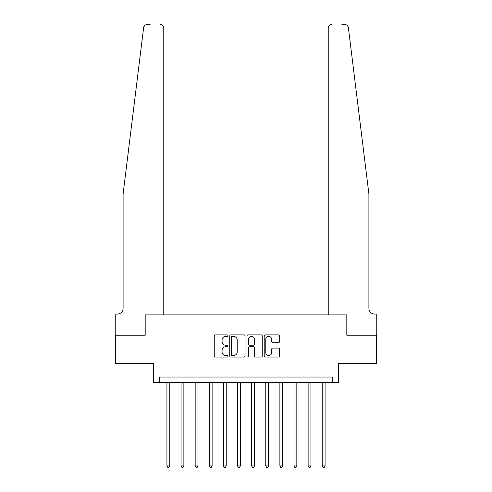 <?xml version="1.0" encoding="UTF-8"?>
<svg xmlns="http://www.w3.org/2000/svg" width="492" height="492" viewBox="0 0 492 492"><rect width="100%" height="100%" fill="white"/><g stroke="black" fill="none" stroke-linecap="round" stroke-linejoin="round"><path stroke-width="0.74" d="M227.925 335.655A0.775 0.775 0 0 0 227.15 334.88L215.373 334.88A1.107 1.107 0 0 0 214.26 335.993L214.26 355.95A1.107 1.107 0 0 0 215.373 357.057L227.15 357.057A0.775 0.775 0 0 0 227.925 356.282A0.775 0.775 0 0 0 227.15 355.507L225.625 355.507A3.549 3.549 0 0 1 222.077 351.958L222.077 350.292A3.549 3.549 0 0 1 225.625 346.743L227.15 346.743A0.775 0.775 0 0 0 227.925 345.968A0.775 0.775 0 0 0 227.15 345.193L225.625 345.193A3.549 3.549 0 0 1 222.077 341.645L222.077 339.984A3.549 3.549 0 0 1 225.625 336.436L227.15 336.436A0.775 0.775 0 0 0 227.925 335.655M278.404 342.696A1.107 1.107 0 0 0 279.511 341.589L279.511 335.993A1.107 1.107 0 0 0 278.404 334.88L265.323 334.88A1.107 1.107 0 0 0 264.21 335.993L264.21 355.95A1.107 1.107 0 0 0 265.323 357.057L278.404 357.057A1.107 1.107 0 0 0 279.511 355.95L279.511 349.185A1.107 1.107 0 0 0 278.404 348.078L272.802 348.078A1.107 1.107 0 0 0 271.695 349.185L271.695 352.536A2.964 2.964 0 0 1 268.73 355.507A2.964 2.964 0 0 1 265.766 352.536L265.766 339.4A2.964 2.964 0 0 1 268.73 336.436A2.964 2.964 0 0 1 271.695 339.4L271.695 341.589A1.107 1.107 0 0 0 272.802 342.696L278.404 342.696M144.144 26.162L143.633 27.577L123.098 194.039L123.098 308.41A5.646 5.646 0 0 1 117.453 314.056L115.755 314.056L115.755 335.237L145.183 335.237L115.534 335.237L115.534 363.477L153.658 363.477L153.658 382.678L159.303 382.678L159.303 377.032L332.697 377.032L332.697 382.678L338.342 382.678L338.342 363.477L376.466 363.477L376.466 335.237L346.817 335.237L346.817 314.905L328.232 314.905L328.232 27.989L328.232 314.905M163.768 314.905L163.768 27.989L163.768 314.905L145.183 314.905L145.183 335.237L145.183 314.905L346.817 314.905L346.817 335.237L376.245 335.237L376.245 314.056L374.547 314.056A5.646 5.646 0 0 1 368.902 308.41A5.646 5.646 0 0 0 374.547 314.056M245.028 335.993A1.107 1.107 0 0 0 243.921 334.88L230.84 334.88A1.107 1.107 0 0 0 229.727 335.993L229.727 355.95A1.107 1.107 0 0 0 230.84 357.057L243.921 357.057A1.107 1.107 0 0 0 245.028 355.95L245.028 335.993M248.079 334.88L261.16 334.88A1.107 1.107 0 0 1 262.273 335.993L262.273 355.95A1.107 1.107 0 0 1 261.16 357.057L255.563 357.057A1.107 1.107 0 0 1 254.456 355.95L254.456 347.856A1.107 1.107 0 0 0 253.343 346.743L249.628 346.743A1.107 1.107 0 0 0 248.522 347.856L248.522 356.282A0.775 0.775 0 0 1 247.747 357.057A0.775 0.775 0 0 1 246.972 356.282L246.972 335.993A1.107 1.107 0 0 1 248.079 334.88M159.303 382.678L332.697 382.678M232.058 336.436A0.775 0.775 0 0 0 231.283 337.211L231.283 354.726A0.775 0.775 0 0 0 232.058 355.507L233.663 355.507A3.549 3.549 0 0 0 237.212 351.958L237.212 339.984A3.549 3.549 0 0 0 233.663 336.436L232.058 336.436M254.456 339.455A2.964 2.964 0 0 0 251.486 336.491A2.964 2.964 0 0 0 248.522 339.455L248.522 344.086A1.107 1.107 0 0 0 249.628 345.193L253.343 345.193A1.107 1.107 0 0 0 254.456 344.086L254.456 339.455M166.929 382.678L166.929 465.93L169.752 465.93L169.752 382.678M169.752 465.93L168.904 467.4L167.778 467.4L166.929 465.93M143.842 26.74L145.214 25.104M145.085 25.19L144.156 26.137M150.097 24.6L146.997 24.6A3.389 3.389 0 0 0 143.633 27.577M163.768 27.989A3.389 3.389 0 0 0 160.38 24.6C162.422 24.815 163.553 25.947 163.768 27.989M123.098 308.41A5.646 5.646 0 0 1 117.453 314.056M361.503 134.045L348.367 27.577C346.374 24.028 346.374 24.028 348.367 27.577L368.902 194.039L368.902 308.41M341.903 24.6L345.003 24.6A3.389 3.389 0 0 1 348.367 27.577M331.62 24.6A3.389 3.389 0 0 0 328.232 27.989C328.447 25.947 329.578 24.815 331.62 24.6M181.05 382.678L181.05 465.93L183.873 465.93L183.873 382.678M183.873 465.93L183.024 467.4L181.899 467.4L181.05 465.93M195.17 382.678L195.17 465.93L197.993 465.93L197.993 382.678M197.993 465.93L197.144 467.4L196.013 467.4L195.17 465.93M209.291 382.678L209.291 465.93L212.113 465.93L212.113 382.678M212.113 465.93L211.265 467.4L210.133 467.4L209.291 465.93M223.411 382.678L223.411 465.93L226.234 465.93L226.234 382.678M226.234 465.93L225.385 467.4L224.254 467.4L223.411 465.93M237.525 382.678L237.525 465.93L240.354 465.93L240.354 382.678M240.354 465.93L239.506 467.4L238.374 467.4L237.525 465.93M251.646 382.678L251.646 465.93L254.475 465.93L254.475 382.678M254.475 465.93L253.626 467.4L252.494 467.4L251.646 465.93M265.766 382.678L265.766 465.93L268.589 465.93L268.589 382.678M268.589 465.93L267.746 467.4L266.615 467.4L265.766 465.93M279.887 382.678L279.887 465.93L282.709 465.93L282.709 382.678M282.709 465.93L281.867 467.4L280.735 467.4L279.887 465.93M294.007 382.678L294.007 465.93L296.83 465.93L296.83 382.678M296.83 465.93L295.987 467.4L294.856 467.4L294.007 465.93M308.127 382.678L308.127 465.93L310.95 465.93L310.95 382.678M310.95 465.93L310.101 467.4L308.976 467.4L308.127 465.93M322.248 382.678L322.248 465.93L325.071 465.93L325.071 382.678M325.071 465.93L324.222 467.4L323.096 467.4L322.248 465.93"/></g></svg>
